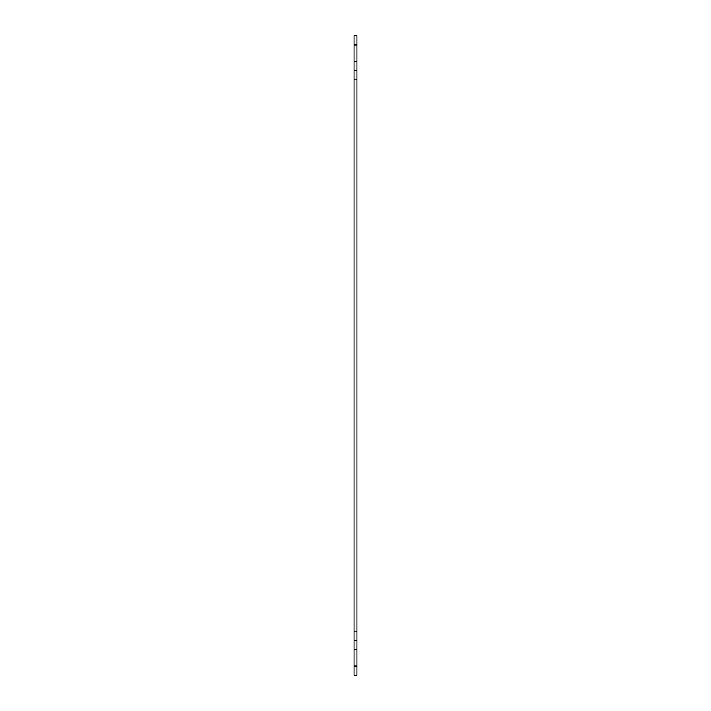 <?xml version="1.0" encoding="UTF-8"?>
<svg xmlns="http://www.w3.org/2000/svg" width="711" height="711" viewBox="0 0 711 711"><rect width="100%" height="100%" fill="white"/><g stroke="black" fill="none" stroke-linecap="round" stroke-linejoin="round"><path stroke-width="1.07" d="M357.011 79.925L353.989 79.925L353.989 70.585L357.011 70.585L357.011 640.415L353.989 640.415L353.989 631.075L357.011 631.075M353.989 70.585L353.989 61.244L357.011 61.244L357.011 70.585M353.989 44.891L353.989 35.55L357.011 35.55L357.011 44.891L353.989 44.891L353.989 61.244M357.011 61.244L357.011 44.891M357.011 640.415L357.011 649.756L353.989 649.756L353.989 640.415M353.989 666.109L357.011 666.109L357.011 675.45L353.989 675.45L353.989 649.756M357.011 666.109L357.011 649.756M353.989 79.925L353.989 631.075"/></g></svg>
